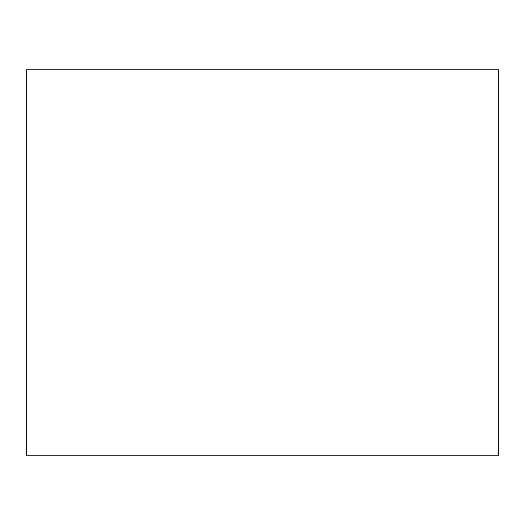 <?xml version="1.0" encoding="UTF-8"?>
<svg xmlns="http://www.w3.org/2000/svg" width="525" height="525" viewBox="0 0 525 525"><rect width="100%" height="100%" fill="white"/><g stroke="black" fill="none" stroke-linecap="round" stroke-linejoin="round"><path stroke-width="0.79" d="M26.25 69.772L26.25 455.227L498.75 455.227L498.75 69.772L26.25 69.772"/></g></svg>
